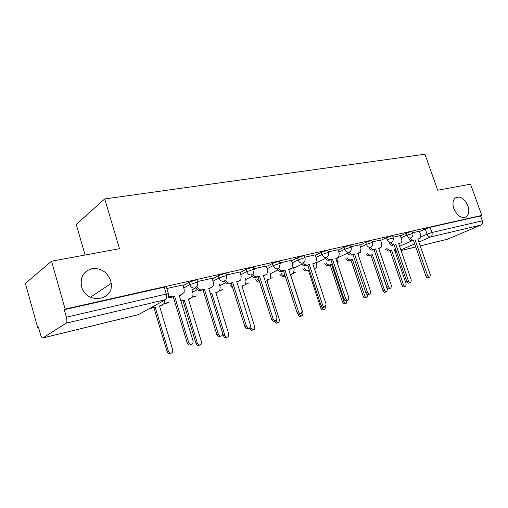 <?xml version="1.0" encoding="UTF-8"?>
<svg xmlns="http://www.w3.org/2000/svg" width="508" height="508" viewBox="0 0 508 508"><rect width="100%" height="100%" fill="white"/><g stroke="black" fill="none" stroke-linecap="round" stroke-linejoin="round"><path stroke-width="0.76" d="M110.636 280.594L111.195 283.375C114.084 300.952 86.227 304.686 81.617 286.772L81.591 286.677C79.947 277.343 83.401 271.342 91.948 268.675C100.933 267.913 107.163 271.888 110.636 280.594M467.919 205.778C469.519 210.852 468.967 214.535 466.255 216.821C461.448 218.757 457.321 216.052 453.885 208.718C452.336 203.791 452.831 200.171 455.359 197.86C460.216 195.694 464.401 198.336 467.919 205.778M197.618 282.334L197.015 280.365C197.58 279.883 196.907 279.844 194.983 280.251L189.04 282.296L189.763 284.664L195.713 282.619C197.631 282.213 198.311 282.245 197.739 282.721L197.294 286.067L194.926 288.08C192.526 288.36 190.805 287.223 189.763 284.664L183.763 287.998M226.568 275.736L225.958 273.799C226.466 273.361 225.85 273.323 224.111 273.691L218.294 275.692L219.011 277.99L224.834 275.996C226.568 275.622 227.184 275.654 226.676 276.085L225.965 279.838L223.958 281.337C221.679 281.597 220.034 280.479 219.011 277.99L213.004 281.216M254.025 269.475L253.416 267.57C253.867 267.17 253.308 267.138 251.727 267.475L246.037 269.424L246.755 271.666L252.444 269.716C254.019 269.373 254.584 269.405 254.127 269.799L253.2 273.799L251.498 274.942C252.584 276.923 254.051 277.787 255.899 277.527L259.524 276.288L273.133 318.859C273.952 320.592 275.038 321.081 276.396 320.326L276.955 317.786L263.366 275.38L265.525 274.872L267.03 273.926L267.557 270.142L266.217 265.963M280.111 263.531L279.502 261.652C279.908 261.29 279.387 261.264 277.952 261.569L272.39 263.474L273.094 265.652L278.663 263.754C280.092 263.442 280.613 263.468 280.206 263.823L279.102 267.97L277.654 268.865C275.59 269.088 274.072 268.014 273.094 265.652L267.094 268.694M304.921 257.88L304.317 256.026C304.673 255.695 304.197 255.67 302.889 255.956L297.44 257.816L298.139 259.944L303.587 258.077C304.895 257.797 305.371 257.816 305.01 258.147C305.384 259.81 304.971 261.22 303.765 262.376L302.527 263.087C300.558 263.29 299.098 262.242 298.139 259.944L292.157 262.903M328.549 252.495L327.946 250.673L326.631 250.609L321.297 252.432L321.983 254.502L327.323 252.679L328.632 252.736C329.019 254.451 328.568 255.873 327.279 257.004L326.206 257.588C324.333 257.778 322.923 256.75 321.983 254.502L316.027 257.385M351.079 247.364L350.469 245.567L349.263 245.51L344.03 247.294L344.71 249.32L349.942 247.536L351.149 247.58C351.549 249.326 351.072 250.749 349.714 251.86L348.78 252.343C346.989 252.514 345.63 251.511 344.71 249.32L338.785 252.133M372.58 242.468L371.97 240.697L370.853 240.646L365.728 242.399L366.395 244.373L371.526 242.627L372.643 242.665C373.05 244.424 372.555 245.847 371.145 246.926L370.326 247.333C368.611 247.498 367.303 246.513 366.395 244.373L360.502 247.123M393.122 237.795L392.519 236.042L391.478 236.004L386.448 237.712L387.115 239.643L393.179 237.966C393.592 239.732 393.078 241.148 391.636 242.208L390.912 242.551C389.268 242.703 388.004 241.738 387.115 239.643M412.769 233.318L412.166 231.597L411.201 231.565L406.273 233.242L406.927 235.128L412.82 233.47C413.239 235.242 412.712 236.645 411.239 237.681L410.597 237.979C409.023 238.125 407.803 237.173 406.927 235.128L401.104 237.763M51.537 261.195L119.488 248.704L104.724 198.933L424.917 154.229L437.725 190.214L470.529 184.182L481.832 215.398L65.145 309.093L51.537 261.195L25.4 283.477L37.751 327.812L38.57 327.622M85.115 255.022L76.238 224.453L104.724 198.933M37.751 327.812L38.487 327.311L40.43 334.296C41.154 336.639 41.986 337.858 42.92 337.941L66.059 323.177C67.024 322.205 67.145 320.218 66.415 317.202L166.306 294.056C168.427 293.592 169.164 293.618 168.529 294.126L168.351 296.913M65.145 309.093L64.281 309.683L66.415 317.202M419.468 231.553L425.24 228.956L427.069 234.156L431.914 232.512L482.352 220.828C482.892 222.802 482.441 224.206 480.993 225.038L447.294 239.274L420.211 245.904M482.352 220.828L480.587 215.938L481.832 215.398M400.348 235.572L392.919 237.217M380.486 240.081L372.377 241.878M359.715 244.792L350.869 246.755M337.979 249.726L328.339 251.866M315.201 254.895L304.711 257.232M291.319 260.318L279.895 262.858M266.23 266.014L253.803 268.783M239.859 272.002L226.339 275.012M212.096 278.301L197.39 281.578M182.829 284.95L166.827 288.512M183.045 285.661L189.04 282.296M191.954 289.966L195.847 287.858M212.293 278.943L218.294 275.692M240.043 272.574L246.037 269.424M266.402 266.535L272.39 263.474M291.471 260.794L297.44 257.816M315.347 255.334L321.297 252.432M338.112 250.126L344.03 247.294M359.842 245.167L365.728 242.399M380.6 240.424L386.448 237.712M400.456 235.89L406.273 233.242M419.367 231.254L412.572 232.759M64.281 309.683L164.23 287.179C166.351 286.734 167.094 286.772 166.459 287.299L168.408 293.719M480.587 215.938L430.079 227.311L425.24 228.956M410.261 238.131C411.188 239.586 412.255 240.227 413.461 240.049L411.886 240.748C410.68 240.925 409.613 240.284 408.686 238.836M418.351 239.109L417.913 239.319M429.565 277.158L428.219 277.673C427.291 277.99 426.53 277.495 425.945 276.187L413.461 240.373M415.036 239.681L427.558 275.571C428.149 276.879 428.911 277.374 429.838 277.057L430.314 274.796L417.811 239.027L419.957 238.392C420.878 237.604 421.088 236.391 420.586 234.753L419.354 231.216M386.817 248.596L389.966 250.431L391.528 250.05L403.485 284.798C404.05 286.061 404.8 286.537 405.721 286.22L406.216 284.023L394.278 249.39L395.611 249.066M394.906 249.422L395.624 249.104M405.447 286.322L404.209 286.791C403.288 287.109 402.539 286.639 401.974 285.375L390.055 250.704L388.493 251.079L385.35 249.257M390.055 250.704L391.528 250.05M390.766 242.621C391.719 244.132 392.83 244.792 394.106 244.608L392.538 245.307C391.262 245.491 390.15 244.831 389.204 243.326M399.32 243.58L400.933 242.843C401.866 242.024 402.082 240.792 401.587 239.147L400.336 235.534M410.489 282.556L409.194 283.051C408.216 283.401 407.429 282.899 406.819 281.553L394.183 244.919M395.751 244.221L408.426 280.937C409.035 282.283 409.829 282.785 410.801 282.435L411.302 280.13L398.647 243.535L400.279 243.154M370.395 247.32C371.373 248.882 372.535 249.561 373.875 249.364L375.596 248.964L372.326 250.076C370.973 250.273 369.818 249.587 368.84 248.018M379.438 248.253L378.733 248.564M390.544 288.195L389.312 288.671C388.29 289.052 387.458 288.55 386.836 287.16L374.04 249.669M375.596 248.964L388.43 286.537C389.058 287.934 389.884 288.436 390.912 288.055L391.433 285.699L378.625 248.247L381.07 247.491L381.737 243.738L380.467 240.043M367.494 253.155C368.421 254.61 369.513 255.245 370.77 255.048L372.402 254.66L384.499 290.176C385.083 291.478 385.858 291.954 386.823 291.611L387.35 289.363L375.488 253.911M386.512 291.725L385.324 292.183C384.359 292.532 383.584 292.049 383 290.754L370.942 255.314L369.31 255.702C368.052 255.899 366.96 255.27 366.039 253.816M370.942 255.314L372.402 254.66M347.332 257.905C348.278 259.423 349.415 260.077 350.749 259.874L352.45 259.461L364.68 295.783C365.284 297.129 366.097 297.612 367.113 297.231L367.576 294.697M358.762 256.356L358.229 253.327M366.751 297.37L365.62 297.802C364.611 298.183 363.798 297.707 363.195 296.361L350.996 260.121L349.301 260.528C347.967 260.731 346.831 260.083 345.891 258.572M350.996 260.121L352.45 259.461M349.098 252.241C350.095 253.854 351.307 254.559 352.717 254.349L354.52 253.924L351.18 255.06C349.752 255.27 348.539 254.552 347.542 252.921M358.661 253.13L357.797 253.498M369.678 294.094L368.516 294.545C367.443 294.97 366.573 294.469 365.925 293.027L352.977 254.635M354.52 253.924L367.506 292.405C368.16 293.853 369.024 294.354 370.103 293.929L370.65 291.522L357.689 253.181L360.312 252.336L360.985 248.533L359.702 244.754M326.771 257.372C327.8 259.055 329.063 259.785 330.562 259.563L332.448 259.118L330.924 259.836L329.038 260.28C327.527 260.496 326.257 259.753 325.234 258.051M336.918 258.235L335.877 258.667M347.815 300.272L346.754 300.692C345.618 301.174 344.703 300.666 344.024 299.168L330.924 259.836M332.448 259.118L345.586 298.552C346.272 300.05 347.186 300.558 348.323 300.076L348.882 297.625L335.763 258.337L338.595 257.397L339.261 253.562L337.96 249.682M303.352 262.725C304.406 264.497 305.733 265.265 307.334 265.03L309.309 264.566L305.835 265.748C304.222 265.982 302.889 265.208 301.847 263.417M314.141 263.576L312.903 264.084M324.879 306.756L323.945 307.124C322.739 307.677 321.78 307.169 321.062 305.613L307.81 265.284M309.309 264.566L322.612 304.99C323.329 306.553 324.288 307.061 325.495 306.508L326.066 304.019L312.795 263.747L315.855 262.68L316.503 258.82L315.189 254.851M326.263 262.865C327.235 264.439 328.422 265.125 329.832 264.909L331.61 264.478L343.98 301.644C344.608 303.035 345.459 303.524 346.526 303.098L347.028 300.584M337.293 262.915L338.036 259.194L337.61 257.912M346.1 303.263L345.053 303.67C343.986 304.095 343.135 303.613 342.506 302.222L330.175 265.138L328.397 265.57C326.993 265.786 325.806 265.106 324.841 263.531M330.175 265.138L331.61 264.478M314.401 268.624L315.893 267.995L316.586 264.274L316.008 262.515M304.241 268.04C305.232 269.691 306.47 270.402 307.962 270.173L309.309 269.85M322.091 307.035L322.332 307.772C322.993 309.22 323.882 309.702 325.006 309.226L325.476 306.521M324.504 309.423L323.552 309.797C322.428 310.274 321.539 309.791 320.878 308.35L308.413 270.389L306.553 270.834C305.06 271.062 303.822 270.358 302.832 268.713M308.413 270.389L309.347 269.951M291.878 274.168L290.557 274.695M299.644 314.077L299.676 314.185C300.368 315.69 301.308 316.173 302.495 315.633L303.086 313.22L290.455 274.39L293.478 273.323L294.151 269.589L293.465 267.487M281.184 273.456C282.194 275.177 283.489 275.92 285.077 275.685L283.693 276.346C282.111 276.587 280.81 275.85 279.8 274.13M301.892 315.874L301.06 316.205C299.872 316.744 298.933 316.262 298.247 314.763L297.917 313.747M285.172 275.99L283.693 276.346M278.759 268.313C279.832 270.199 281.229 271.018 282.956 270.77L285.032 270.281L283.559 271.005L281.483 271.494C279.762 271.736 278.365 270.923 277.298 269.043M290.259 269.17L288.798 269.767M300.793 313.557L300.018 313.868C298.742 314.503 297.726 314.007 296.964 312.369L283.559 271.005M285.032 270.281L298.488 311.753C299.25 313.392 300.266 313.893 301.549 313.258L302.12 310.737L288.69 269.424L292.03 268.186L292.627 264.344L291.3 260.274M268.376 279.8L266.846 280.41M275.85 320.637L275.939 320.91C276.669 322.485 277.66 322.961 278.924 322.339L279.508 319.894L266.744 280.099L270.034 278.873L270.662 275.152L269.881 272.726M257.029 279.114L259.474 281.362M278.181 322.631L277.508 322.904C276.25 323.526 275.26 323.05 274.53 321.475L274.447 321.208M259.715 282.13C258.039 282.359 256.686 281.584 255.67 279.787M252.901 274.149C253.987 276.174 255.467 277.063 257.34 276.803L259.524 276.288M265.189 275.044L263.481 275.736M275.463 320.707L274.898 320.935C273.545 321.685 272.459 321.202 271.64 319.475L258.083 277.012M243.757 285.693L241.986 286.404M250.577 326.511L251.035 327.958C251.816 329.622 252.876 330.086 254.216 329.349L254.781 326.898L241.884 286.087L245.485 284.645L246.037 280.988L245.148 278.181M231.686 285.045L232.01 285.629M253.295 329.724L252.832 329.914C251.498 330.645 250.438 330.181 249.657 328.524L249.511 328.054M232.766 288.03L230.359 285.718M225.685 280.251C226.765 282.454 228.34 283.42 230.397 283.147L232.696 282.607L228.987 283.87C227.032 284.15 225.501 283.261 224.384 281.203M238.843 281.203L236.855 282.016M248.761 328.231L248.501 328.339C247.053 329.248 245.885 328.784 244.996 326.949L231.286 283.331M232.696 282.607L246.456 326.339C247.345 328.181 248.52 328.644 249.961 327.736L250.476 325.209L236.741 281.654L239.008 281.115L240.786 279.895L241.198 276.238L239.839 271.945M217.932 291.871L215.887 292.697M210.376 293.675L211.83 293.319L224.879 335.363C225.736 337.128 226.873 337.572 228.295 336.683L228.816 334.245L215.786 292.367L218.015 291.833L219.754 290.639L220.193 287.103L219.177 283.845M227.12 337.172L226.949 337.242C225.527 338.125 224.39 337.687 223.539 335.921L210.477 293.999M210.534 293.986L211.83 293.319M197.002 286.62C198.056 289.046 199.727 290.112 202.006 289.827L204.432 289.255L200.641 290.551C198.545 290.849 196.926 289.916 195.796 287.744M211.106 287.687L208.807 288.627M220.669 336.156C219.132 337.204 217.881 336.76 216.922 334.823L203.06 289.979M204.432 289.255L218.338 334.22C219.342 336.207 220.612 336.626 222.155 335.49L222.58 333.032L208.693 288.252L211.087 287.693L213.189 286.067L213.449 282.658L212.077 278.244M190.767 298.393L188.462 299.307M180.765 300.628L184.201 299.974L197.377 343.148C198.336 345.053 199.574 345.446 201.085 344.341L201.524 341.973L188.36 298.971L190.697 298.412L192.761 296.831L193.046 293.535L191.878 289.738M199.682 344.995C198.177 345.967 196.971 345.542 196.075 343.7L182.944 300.641L180.918 301.13M182.944 300.641L184.201 299.974M168.58 296.05L172.06 296.875L174.619 296.278L170.745 297.599L167.881 297.174M181.794 294.583L179.235 295.599M191.192 344.513C189.56 345.561 188.265 345.103 187.3 343.135L173.298 297.002M174.619 296.278L188.671 342.538C189.846 344.716 191.249 345.053 192.869 343.554L193.148 341.281L179.114 295.218L181.642 294.621L184.125 292.418L184.194 289.42L182.81 284.886M162.16 305.276L159.607 306.267M151.13 307.626L155.118 306.978L168.421 351.345C169.545 353.435 170.904 353.752 172.498 352.298L172.784 350.107L159.499 305.924L161.963 305.327L164.395 303.187L164.49 300.298M170.904 353.225C169.316 354.203 168.065 353.759 167.164 351.892L153.905 307.638L149.923 308.293M153.905 307.638L155.118 306.978M43.193 337.845L138.513 314.592L165.608 299.631L66.059 323.177M399.599 246.285L412.439 240.614M420.802 236.919L427.069 234.156C427.926 236.156 429.108 237.09 430.619 236.95L418.871 242.068M414.687 243.891L400.85 249.917M401.072 250.546L415.76 246.964M420.205 245.878L447.294 239.274M480.993 225.038L430.619 236.95C432.048 236.099 432.479 234.613 431.914 232.512L430.079 227.311M192.621 292.157L197.256 289.668M219.761 285.718L225.469 282.74M240.741 274.79L246.755 271.666C247.752 274.085 249.333 275.177 251.498 274.942M245.593 279.591L252.317 276.187M270.212 273.761L277.882 269.964M293.7 268.205L302.241 264.065M316.135 262.896L325.476 258.458M338.684 257.315L347.656 253.124M337.858 262.268L338.531 261.95M316.376 267.411L317.43 266.992M293.935 272.745L295.377 272.263M270.453 278.295L272.307 277.768M245.853 284.086L248.152 283.528M220.047 290.138L221.628 290.17L222.834 289.56M192.945 296.456L194.913 296.583L196.266 295.878M164.44 303.079L166.834 303.327L168.358 302.501M164.23 287.179L166.306 294.056C166.999 296.818 166.764 298.679 165.608 299.631M140.176 313.671L138.195 314.7L43.072 337.903M396.45 251.492L394.57 250.228M413.461 240.049L411.886 240.748M419.373 238.658L417.906 239.3M427.558 275.571L425.945 276.187M388.493 251.079L389.966 250.431M401.974 285.375L403.485 284.798M394.106 244.608L392.538 245.307M408.426 280.937L406.819 281.553M373.875 249.364L372.326 250.076M380.327 247.847L378.771 248.552M388.43 286.537L386.836 287.16M369.31 255.702L370.77 255.048M383 290.754L384.499 290.176M349.301 260.528L350.749 259.874M363.195 296.361L364.68 295.783M352.717 254.349L351.18 255.06M359.467 252.762L357.924 253.467M367.506 292.405L365.925 293.027M330.562 259.563L329.038 260.28M337.63 257.899L336.105 258.61M345.586 298.552L344.024 299.168M307.334 265.03L305.835 265.748M314.75 263.29L313.245 264.001M322.612 304.99L321.062 305.613M328.397 265.57L329.832 264.909M342.506 302.222L343.98 301.644M314.433 268.732L314.941 268.491M306.553 270.834L307.962 270.173M320.878 308.35L322.332 307.772M290.989 274.587L292.386 273.926M298.247 314.763L299.676 314.185M282.956 270.77L281.483 271.494M290.741 268.942L289.262 269.659M298.488 311.753L296.964 312.369M267.392 280.276L268.764 279.61M274.53 321.475L275.939 320.91M257.34 276.803L255.899 277.527M265.525 274.872L264.077 275.596M273.133 318.859L271.64 319.475M242.659 286.239L243.999 285.572M249.657 328.524L251.035 327.958M230.397 283.147L228.987 283.87M239.008 281.115L237.592 281.838M246.456 326.339L244.996 326.949M216.706 292.5L218.015 291.833M223.539 335.921L224.879 335.363M202.006 289.827L200.641 290.551M211.087 287.693L209.709 288.417M218.338 334.22L216.922 334.823M189.433 299.072L190.697 298.412M180.892 301.041L181.832 300.546M196.075 343.7L197.377 343.148M172.06 296.875L170.745 297.599M181.642 294.621L180.315 295.345M188.671 342.538L187.3 343.135M160.744 305.994L161.963 305.327M151.422 308.242L152.629 307.575M167.164 351.892L168.421 351.345M111.195 283.375L90.437 297.256M466.255 216.821L464.699 217.507M337.852 262.28L338.474 261.976M316.344 267.462L317.354 267.03M293.872 272.847L295.281 272.307M270.37 278.441L272.193 277.825M245.751 284.27L248.012 283.597M219.939 290.347L222.669 289.643M192.837 296.691L196.069 295.98M164.338 303.327L168.129 302.622M394.989 251.454L396.507 251.657M401.079 250.571L415.766 246.99"/></g></svg>
